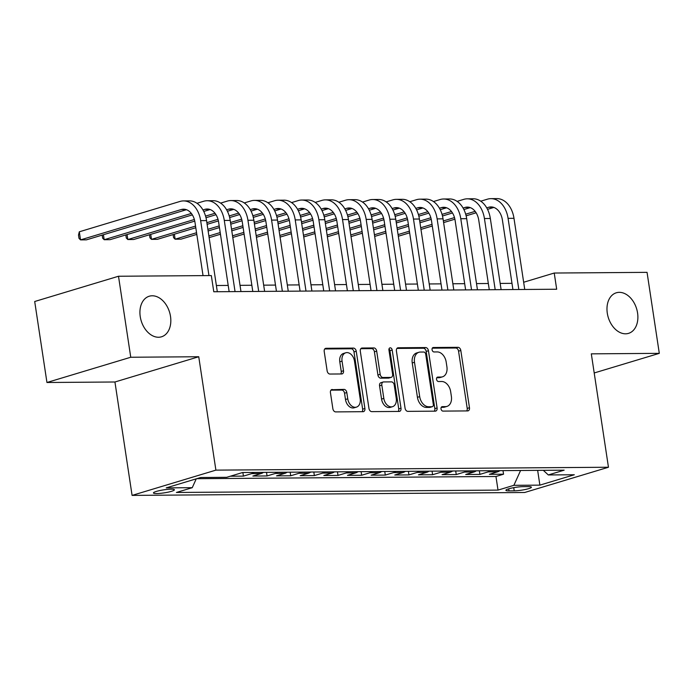 <?xml version="1.0" encoding="UTF-8"?>
<svg xmlns="http://www.w3.org/2000/svg" width="694" height="694" viewBox="0 0 694 694"><rect width="100%" height="100%" fill="white"/><g stroke="black" fill="none" stroke-linecap="round" stroke-linejoin="round"><path stroke-width="1.04" d="M441.011 408.887A2.273 1.588 73.2 0 0 442.972 411.1L467.635 410.917A3.253 2.273 73.2 0 0 468.094 410.857A3.253 2.273 73.2 0 0 469.474 407.725L460.816 350.479A3.253 2.273 73.2 0 0 458.014 347.321L433.351 347.503A2.273 1.588 73.2 0 0 433.03 347.547A2.273 1.588 73.2 0 0 432.067 349.741A2.273 1.588 73.2 0 0 434.028 351.953L437.22 351.927A10.401 7.278 73.2 0 1 446.19 362.051L446.91 366.822A10.401 7.278 73.2 0 1 442.477 376.833A10.401 7.278 73.2 0 1 441.02 377.05L437.827 377.076A2.273 1.588 73.2 0 0 437.506 377.12A2.273 1.588 73.2 0 0 436.535 379.314A2.273 1.588 73.2 0 0 438.504 381.527L441.688 381.5A10.401 7.278 73.2 0 1 450.658 391.624L451.378 396.395A10.401 7.278 73.2 0 1 446.953 406.406A10.401 7.278 73.2 0 1 445.487 406.623L442.304 406.649A2.273 1.588 73.2 0 0 441.983 406.701A2.273 1.588 73.2 0 0 441.011 408.887M170.507 316.403A21.193 14.826 73.2 0 0 149.253 296.225A21.193 14.826 73.2 0 0 140.24 316.629A21.193 14.826 73.2 0 0 161.485 336.807A21.193 14.826 73.2 0 0 170.507 316.403M637.569 312.968A21.193 14.826 73.2 0 0 616.315 292.79A21.193 14.826 73.2 0 0 607.293 313.185A21.193 14.826 73.2 0 0 628.547 333.363A21.193 14.826 73.2 0 0 637.569 312.968M156.671 493.547A10.592 1.518 171.4 0 0 168.139 492.15A10.592 1.518 171.4 0 0 174.394 489.782A10.592 1.518 171.4 0 0 171.166 489.175A10.592 1.518 171.4 0 0 159.698 490.58A10.592 1.518 171.4 0 0 153.443 492.948A10.592 1.518 171.4 0 0 156.671 493.547M332.279 389.473A3.253 2.273 73.2 0 0 331.827 389.542A3.253 2.273 73.2 0 0 330.439 392.674L332.868 408.731A3.253 2.273 73.2 0 0 335.67 411.898L363.066 411.689A3.253 2.273 73.2 0 0 363.517 411.62A3.253 2.273 73.2 0 0 364.905 408.497L356.248 351.251A3.253 2.273 73.2 0 0 353.446 348.093L326.05 348.293A3.253 2.273 73.2 0 0 325.599 348.362A3.253 2.273 73.2 0 0 324.211 351.485L327.143 370.891A3.253 2.273 73.2 0 0 329.945 374.049L341.674 373.962A3.253 2.273 73.2 0 0 342.125 373.893A3.253 2.273 73.2 0 0 343.513 370.769L342.055 361.149A8.692 6.081 73.2 0 1 345.759 352.778A8.692 6.081 73.2 0 1 354.478 361.053L360.177 398.738A8.692 6.081 73.2 0 1 356.473 407.109A8.692 6.081 73.2 0 1 347.755 398.833L346.809 392.552A3.253 2.273 73.2 0 0 344.007 389.386L331.402 389.742M198.744 356.742L130.75 357.245L118.501 276.247L34.7 301.508L46.949 382.498L114.935 381.995L132.086 495.395L215.895 470.133L198.744 356.742L114.935 381.995M594.203 372.964L659.3 353.35L591.314 353.845L608.456 467.244L215.895 470.133M659.3 353.35L647.051 272.352L554.228 273.037L523.658 282.25M118.501 276.247L211.323 275.561L213.778 291.758L556.683 289.233L554.228 273.037M405.062 408.202A3.253 2.273 73.2 0 0 407.864 411.36L435.251 411.16A3.253 2.273 73.2 0 0 435.711 411.091A3.253 2.273 73.2 0 0 437.099 407.959L428.441 350.722A3.253 2.273 73.2 0 0 425.639 347.555L398.243 347.763A3.253 2.273 73.2 0 0 397.783 347.824A3.253 2.273 73.2 0 0 396.404 350.956L405.062 408.202M399.163 411.429L371.767 411.629A3.253 2.273 73.2 0 1 368.965 408.462L360.307 351.225A3.253 2.273 73.2 0 1 361.695 348.093A3.253 2.273 73.2 0 1 362.147 348.024L373.875 347.937A3.253 2.273 73.2 0 1 376.677 351.103L380.182 374.318A3.253 2.273 73.2 0 0 382.984 377.484L390.765 377.423A3.253 2.273 73.2 0 0 391.216 377.354A3.253 2.273 73.2 0 0 392.604 374.222L388.952 350.054A2.273 1.588 73.2 0 1 389.915 347.868A2.273 1.588 73.2 0 1 392.197 350.036L401.002 408.228A3.253 2.273 73.2 0 1 399.614 411.36A3.253 2.273 73.2 0 1 399.163 411.429M230.313 476.214L243.412 476.119L242.865 472.536M253.995 472.449A13.247 9.265 89.6 0 1 251.679 473.629L261.135 473.56L252.868 476.049L267.06 475.945L266.513 472.362M277.643 472.276A13.247 9.265 89.6 0 1 275.327 473.455L284.783 473.386L276.516 475.876L290.708 475.772L290.161 472.18M301.3 472.102A13.247 9.265 89.6 0 1 298.975 473.282L308.431 473.213L300.164 475.702L314.356 475.598L313.818 472.007M324.948 471.929A13.247 9.265 89.6 0 1 322.623 473.108L332.079 473.039L323.82 475.529L338.004 475.425L337.466 471.833M348.596 471.755A13.247 9.265 89.6 0 1 346.271 472.935L355.736 472.866L347.468 475.355L361.652 475.251L361.114 471.66M372.244 471.582A13.247 9.265 89.6 0 1 369.919 472.761L379.384 472.692L371.117 475.182L385.3 475.078L384.762 471.486M395.892 471.408A13.247 9.265 89.6 0 1 393.567 472.588L403.032 472.519L394.765 475.008L408.948 474.904L408.41 471.313M419.54 471.235A13.247 9.265 89.6 0 1 417.215 472.414L426.68 472.345L418.413 474.835L432.596 474.731L432.058 471.139M443.188 471.053A13.247 9.265 89.6 0 1 440.863 472.232L450.328 472.163L442.061 474.661L456.244 474.557L455.706 470.966M466.836 470.879A13.247 9.265 89.6 0 1 464.512 472.059L473.976 471.989L465.709 474.488L479.901 474.384L488.168 471.885A13.247 9.265 -90.4 0 0 490.485 470.706M479.354 470.792L479.901 474.384M528.273 486.615L523.068 486.65A10.263 1.475 171.4 0 0 511.955 488.012A10.263 1.475 171.4 0 0 505.9 490.302A10.263 1.475 171.4 0 0 509.023 490.884L514.228 490.849A10.263 1.475 171.4 0 0 525.332 489.487A10.263 1.475 171.4 0 0 531.396 487.197A10.263 1.475 171.4 0 0 528.273 486.615M132.086 495.395L524.655 492.497L608.456 467.244M196.255 478.834L192.247 487.691L176.397 492.471L498.014 490.103L513.872 485.323L520.587 470.489M192.247 487.691L166.239 487.882L200.661 477.507L226.678 477.316L242.536 472.536L564.153 470.168L548.295 474.948L574.311 474.757L539.88 485.132L513.872 485.323M196.714 478.695L495.958 476.492L503.549 474.202L489.357 474.314L497.624 471.816A13.247 9.265 -90.4 0 0 499.94 470.636M464.512 472.059L456.244 474.557M440.863 472.232L432.596 474.731M417.215 472.414L408.948 474.904M393.567 472.588L385.3 475.078M369.919 472.761L361.652 475.251M346.271 472.935L338.004 475.425M322.623 473.108L314.356 475.598M298.975 473.282L290.708 475.772M275.327 473.455L267.06 475.945M251.679 473.629L243.412 476.119M130.75 357.245L46.949 382.498M511.981 283.334L500.157 283.421M488.333 283.508L476.509 283.594M464.685 283.681L452.861 283.768M441.037 283.863L429.213 283.95M417.389 284.037L405.565 284.124M393.741 284.21L381.917 284.297M370.093 284.384L358.269 284.471M346.445 284.557L334.621 284.644M322.797 284.731L310.973 284.818M299.149 284.904L287.325 284.991M275.492 285.078L263.677 285.165M251.844 285.251L240.029 285.338M228.196 285.425L216.381 285.512M503.003 470.619L503.549 474.202M495.958 476.492L498.014 490.103M543.315 470.315L548.295 474.948M473.976 471.989A13.247 9.265 -90.4 0 0 476.292 470.81M450.328 472.163A13.247 9.265 -90.4 0 0 452.644 470.983M426.68 472.345A13.247 9.265 -90.4 0 0 428.996 471.165M403.032 472.519A13.247 9.265 -90.4 0 0 405.348 471.339M379.384 472.692A13.247 9.265 -90.4 0 0 381.7 471.512M355.736 472.866A13.247 9.265 -90.4 0 0 358.052 471.686M332.079 473.039A13.247 9.265 -90.4 0 0 334.404 471.859M308.431 473.213A13.247 9.265 -90.4 0 0 310.756 472.033M284.783 473.386A13.247 9.265 -90.4 0 0 287.108 472.206M261.135 473.56A13.247 9.265 -90.4 0 0 263.46 472.38M537.65 470.359L539.88 485.132M441.245 407.326L443.223 407.309A10.401 7.278 73.2 0 0 444.689 407.092L446.953 406.406M442.477 376.833L440.213 377.519A10.401 7.278 73.2 0 1 438.755 377.736L436.769 377.753M466.689 410.926A3.253 2.273 73.2 0 0 467.209 408.41L458.552 351.164A3.253 2.273 73.2 0 0 455.75 348.006L432.293 348.171M434.314 411.169A3.253 2.273 73.2 0 0 434.826 408.645L426.177 351.407A3.253 2.273 73.2 0 0 423.375 348.241L396.925 348.431M432.024 406.727A2.273 1.588 73.2 0 0 432.345 406.675A2.273 1.588 73.2 0 0 433.316 404.489L425.717 354.244A2.273 1.588 73.2 0 0 423.756 352.032L420.391 352.058A10.401 7.278 73.2 0 0 418.924 352.274A10.401 7.278 73.2 0 0 414.5 362.285L419.697 396.63A10.401 7.278 73.2 0 0 428.658 406.753L432.024 406.727L429.76 407.413A2.273 1.588 73.2 0 0 430.08 407.361L432.345 406.675M418.924 352.274L416.66 352.951A10.401 7.278 73.2 0 0 412.236 362.971L414.5 362.285M429.76 407.413L426.394 407.43A10.401 7.278 73.2 0 1 417.432 397.315L412.236 362.971M360.828 348.7L371.602 348.622L373.875 347.937M391.216 377.354L388.952 378.039A3.253 2.273 73.2 0 1 388.501 378.109L380.72 378.161A3.253 2.273 73.2 0 1 377.918 375.003L374.404 351.789A3.253 2.273 73.2 0 0 371.602 348.622M398.217 411.429A3.253 2.273 73.2 0 0 398.738 408.913L389.933 350.713A2.273 1.588 73.2 0 0 389.004 348.926M383.825 398.408A8.692 6.081 73.2 0 0 392.544 406.684A8.692 6.081 73.2 0 0 396.248 398.313L394.235 385.04A3.253 2.273 73.2 0 0 391.433 381.874L383.661 381.934A3.253 2.273 73.2 0 0 383.201 382.004A3.253 2.273 73.2 0 0 381.821 385.127L383.825 398.408L381.561 399.085A8.692 6.081 73.2 0 0 390.28 407.369L392.544 406.684M383.201 382.004L380.937 382.68A3.253 2.273 73.2 0 0 379.557 385.812L381.821 385.127M381.561 399.085L379.557 385.812M356.473 407.109L354.209 407.794A8.692 6.081 73.2 0 1 345.491 399.51L344.545 393.229A3.253 2.273 73.2 0 0 341.743 390.071L330.96 390.149M345.759 352.778L343.495 353.463A8.692 6.081 73.2 0 0 339.791 361.826L342.055 361.149M340.728 373.971A3.253 2.273 73.2 0 0 341.248 371.446L339.791 361.826M362.121 411.698A3.253 2.273 73.2 0 0 362.641 409.174L353.983 351.936A3.253 2.273 73.2 0 0 351.181 348.77L324.731 348.969M480.742 201.191L487.414 199.187A24.837 17.376 89.6 0 1 490.91 198.649L496.817 198.605A24.837 17.376 89.6 0 1 513.985 218.315L524.751 289.467M490.91 198.649A24.837 17.376 89.6 0 1 508.077 218.358L518.834 289.511M512.927 289.554L502.413 220.067A16.552 11.59 -90.4 0 0 490.97 206.925A16.552 11.59 -90.4 0 0 488.637 207.28L486.728 207.862M475.147 211.349L465.7 214.194M454.492 217.578L443.362 220.935M432.032 224.344L420.711 227.753M409.391 231.171L398.07 234.581M493.885 207.437L487.526 209.354M476.136 212.789L466.134 215.808M454.9 219.191L443.613 222.592M432.284 226.01L420.963 229.419M409.642 232.828L398.321 236.246M386.463 236.116L385.959 233.019M457.094 201.373L463.766 199.36A24.837 17.376 89.6 0 1 467.262 198.822L473.169 198.779A24.837 17.376 89.6 0 1 490.337 218.497L501.103 289.641M467.262 198.822A24.837 17.376 89.6 0 1 484.429 218.541L495.186 289.684M489.27 289.728L478.765 220.241A16.552 11.59 -90.4 0 0 467.322 207.098A16.552 11.59 -90.4 0 0 464.989 207.454L463.08 208.035M451.499 211.523L442.052 214.368M430.844 217.751L419.714 221.108M408.384 224.518L397.063 227.927M385.743 231.345L374.422 234.754M470.237 207.61L463.878 209.527M452.488 212.963L442.486 215.981M431.252 219.365L419.965 222.765M408.636 226.183L397.315 229.593M385.994 233.002L374.673 236.42M362.815 236.29L362.311 233.193M433.446 201.546L440.117 199.534A24.837 17.376 89.6 0 1 443.605 198.996L449.521 198.952A24.837 17.376 89.6 0 1 466.689 218.671L477.455 289.814M443.605 198.996A24.837 17.376 89.6 0 1 460.781 218.714L471.538 289.858M465.622 289.901L455.117 220.414A16.552 11.59 -90.4 0 0 443.666 207.28A16.552 11.59 -90.4 0 0 441.341 207.636L439.432 208.209M427.851 211.696L418.404 214.55M407.196 217.925L396.057 221.282M384.736 224.691L373.415 228.1M362.094 231.518L350.774 234.928M446.589 207.792L440.23 209.701M428.84 213.136L418.838 216.155M407.604 219.538L396.309 222.939M384.988 226.357L373.667 229.766M362.346 233.184L351.025 236.593M339.166 236.463L338.663 233.366M409.798 201.72L416.469 199.707A24.837 17.376 89.6 0 1 419.957 199.169L425.873 199.126A24.837 17.376 89.6 0 1 443.041 218.844L453.807 289.997M419.957 199.169A24.837 17.376 89.6 0 1 437.133 218.888L447.89 290.04M441.974 290.083L431.468 220.588A16.552 11.59 -90.4 0 0 420.017 207.454A16.552 11.59 -90.4 0 0 417.693 207.81L415.784 208.382M404.194 211.87L394.756 214.724M383.548 218.098L372.409 221.455M361.088 224.865L349.767 228.283M338.446 231.692L327.126 235.101M422.941 207.966L416.582 209.883M405.192 213.31L395.19 216.328M383.947 219.712L372.661 223.112M361.34 226.53L350.019 229.94M338.698 233.358L327.377 236.767M315.518 236.637L315.015 233.54L303.729 236.94M386.15 201.893L392.821 199.881A24.837 17.376 89.6 0 1 396.309 199.352L402.225 199.308A24.837 17.376 89.6 0 1 419.393 219.018L430.159 290.17M396.309 199.352A24.837 17.376 89.6 0 1 413.485 219.061L424.242 290.213M418.326 290.257L407.82 220.77A16.552 11.59 -90.4 0 0 396.369 207.627A16.552 11.59 -90.4 0 0 394.045 207.983L392.136 208.556M380.546 212.052L371.108 214.897M359.9 218.272L348.761 221.629M337.44 225.038L326.119 228.456M314.798 231.865L303.478 235.275M399.293 208.139L392.934 210.056M381.544 213.483L371.533 216.502M360.299 219.885L349.013 223.294M337.692 226.704L326.371 230.113M291.87 236.81L291.367 233.713M362.502 202.067L369.173 200.054A24.837 17.376 89.6 0 1 372.661 199.525L378.577 199.482A24.837 17.376 89.6 0 1 395.745 219.191L406.502 290.344M372.661 199.525A24.837 17.376 89.6 0 1 389.837 219.235L400.594 290.387M394.678 290.43L384.172 220.944A16.552 11.59 -90.4 0 0 372.721 207.801A16.552 11.59 -90.4 0 0 370.396 208.157L368.488 208.729M356.898 212.225L347.46 215.071M336.252 218.445L325.113 221.802M313.792 225.212L302.471 228.63M291.15 232.039L279.829 235.448M375.645 208.313L369.286 210.23M357.896 213.657L347.885 216.675M336.651 220.067L325.365 223.468M314.044 226.877L302.723 230.287M291.402 233.704L280.081 237.114M268.222 236.992L267.719 233.887M338.854 202.24L345.525 200.228A24.837 17.376 89.6 0 1 349.013 199.698L354.929 199.655A24.837 17.376 89.6 0 1 372.097 219.365L382.854 290.517M349.013 199.698A24.837 17.376 89.6 0 1 366.18 219.408L376.946 290.56M371.03 290.604L360.524 221.117A16.552 11.59 -90.4 0 0 349.073 207.974A16.552 11.59 -90.4 0 0 346.748 208.33L344.84 208.903M333.25 212.399L323.812 215.244M312.604 218.619L301.465 221.976M290.144 225.385L278.823 228.803M267.502 232.212L256.181 235.622M351.997 208.486L345.638 210.403M334.248 213.839L324.237 216.849M313.003 220.241L301.717 223.642M290.396 227.051L279.075 230.46M267.754 233.878L256.433 237.287M244.574 237.166L244.071 234.06M315.206 202.414L321.877 200.401A24.837 17.376 89.6 0 1 325.365 199.872L331.281 199.829A24.837 17.376 89.6 0 1 348.449 219.538L359.206 290.691M325.365 199.872A24.837 17.376 89.6 0 1 342.532 219.582L353.298 290.734M347.382 290.777L336.876 221.291A16.552 11.59 -90.4 0 0 325.425 208.148A16.552 11.59 -90.4 0 0 323.1 208.504L321.192 209.076M309.602 212.572L300.155 215.418M288.956 218.792L277.817 222.149M266.496 225.567L255.175 228.977M243.854 232.386L232.533 235.804M328.349 208.66L321.99 210.577M310.6 214.012L300.589 217.022M289.355 220.414L278.068 223.815M266.748 227.224L255.427 230.642M244.106 234.052L232.785 237.461M220.926 237.339L220.423 234.234M291.549 202.587L298.229 200.575A24.837 17.376 89.6 0 1 301.717 200.046L307.633 200.002A24.837 17.376 89.6 0 1 324.801 219.712L335.558 290.864M301.717 200.046A24.837 17.376 89.6 0 1 318.884 219.755L329.65 290.907M323.734 290.951L313.228 221.464A16.552 11.59 -90.4 0 0 301.777 208.321A16.552 11.59 -90.4 0 0 299.452 208.677L297.535 209.25M285.954 212.746L276.507 215.591M265.308 218.966L254.169 222.323M242.848 225.741L231.527 229.15M220.206 232.559L208.885 235.977M304.701 208.833L298.342 210.75M286.952 214.186L276.941 217.196M265.707 220.588L254.42 223.989M243.1 227.398L231.779 230.816M220.458 234.225L209.137 237.634M197.278 237.513L196.775 234.407L181.039 239.152L175.122 239.196L173.587 237.643L173.118 234.581M267.901 202.761L274.572 200.748A24.837 17.376 89.6 0 1 278.068 200.219L283.985 200.176A24.837 17.376 89.6 0 1 301.153 219.885L311.91 291.038M278.068 200.219A24.837 17.376 89.6 0 1 295.236 219.929L306.002 291.081M300.086 291.124L289.58 221.638A16.552 11.59 -90.4 0 0 278.129 208.495A16.552 11.59 -90.4 0 0 275.804 208.851L273.887 209.432M262.306 212.919L252.859 215.765M241.659 219.139L230.521 222.496M219.2 225.914L207.879 229.324M196.558 232.733L175.122 239.196L174.368 234.208M281.053 209.007L274.694 210.924M263.304 214.359L253.293 217.369M242.059 220.761L230.772 224.162M219.451 227.571L208.131 230.989M244.253 202.934L250.924 200.93A24.837 17.376 89.6 0 1 254.42 200.393L260.328 200.349A24.837 17.376 89.6 0 1 277.505 220.059L288.262 291.211M254.42 200.393A24.837 17.376 89.6 0 1 271.588 220.102L282.354 291.254M276.438 291.298L265.923 221.811A16.552 11.59 -90.4 0 0 254.481 208.668A16.552 11.59 -90.4 0 0 252.156 209.024L250.239 209.605M238.658 213.093L229.211 215.938M218.011 219.313L206.873 222.67M195.552 226.088L151.474 239.369L157.391 239.326L195.803 227.745M257.405 209.18L251.046 211.097M239.656 214.533L229.645 217.552M218.41 220.935L207.124 224.336M150.719 234.381L151.474 239.369L149.939 237.816L149.47 234.754M220.605 203.108L227.276 201.104A24.837 17.376 89.6 0 1 230.772 200.566L236.68 200.523A24.837 17.376 89.6 0 1 253.857 220.232L264.614 291.385M230.772 200.566A24.837 17.376 89.6 0 1 247.94 220.276L258.706 291.428M252.79 291.471L242.275 221.985A16.552 11.59 -90.4 0 0 230.833 208.842A16.552 11.59 -90.4 0 0 228.508 209.198L226.591 209.779M215.01 213.266L205.563 216.112M194.363 219.495L127.826 239.543L133.734 239.499L194.762 221.108M233.757 209.354L227.398 211.271M216.008 214.706L205.997 217.725M127.071 234.555L127.826 239.543L126.291 237.99L125.822 234.936M196.957 203.281L203.628 201.277A24.837 17.376 89.6 0 1 207.124 200.74L213.032 200.696A24.837 17.376 89.6 0 1 230.208 220.406L240.965 291.558M207.124 200.74A24.837 17.376 89.6 0 1 224.292 220.449L235.049 291.601M229.141 291.645L218.627 222.158A16.552 11.59 -90.4 0 0 207.185 209.015A16.552 11.59 -90.4 0 0 204.851 209.371L202.943 209.952M191.362 213.44L104.178 239.716L110.086 239.673L192.359 214.88M210.108 209.527L203.75 211.444M103.423 234.728L104.178 239.716L102.643 238.163L102.174 235.11M203.038 275.622L194.979 222.332A16.552 11.59 -90.4 0 0 183.537 209.189A16.552 11.59 -90.4 0 0 181.203 209.545L80.53 239.89L79.307 231.796L179.98 201.451A24.837 17.376 89.6 0 1 183.476 200.913L189.384 200.87A24.837 17.376 89.6 0 1 206.56 220.588L217.317 291.732M183.476 200.913A24.837 17.376 89.6 0 1 200.644 220.631L208.955 275.579M79.307 231.796L78.5 235.101L78.995 238.337L80.53 239.89L86.438 239.846L186.452 209.701M488.168 471.885L497.624 471.816M513.742 487.656L514.228 490.849M508.711 488.819L509.023 490.884M443.223 407.309L445.487 406.623M437.211 377.258L437.827 377.076M438.755 377.736L441.02 377.05M432.744 347.685L433.351 347.503M455.75 348.006L458.014 347.321M458.552 351.164L460.816 350.479M467.209 408.41L469.474 407.725M441.688 406.831L442.304 406.649M397.367 348.024L398.243 347.763M423.375 348.241L425.639 347.555M426.177 351.407L428.441 350.722M434.826 408.645L437.099 407.959M417.432 397.315L419.697 396.63M426.394 407.43L428.658 406.753M361.27 348.293L362.147 348.024M374.404 351.789L376.677 351.103M377.918 375.003L380.182 374.318M380.72 378.161L382.984 377.484M388.501 378.109L390.765 377.423M389.933 350.713L392.197 350.036M398.738 408.913L401.002 408.228M341.743 390.071L344.007 389.386M344.545 393.229L346.809 392.552M345.491 399.51L347.755 398.833M341.248 371.446L343.513 370.769M325.174 348.553L326.05 348.293M351.181 348.77L353.446 348.093M353.983 351.936L356.248 351.251M362.641 409.174L364.905 408.497M513.985 218.315L508.077 218.358M493.304 207.246L488.637 207.28M490.337 218.497L484.429 218.541M469.647 207.419L464.989 207.454M466.689 218.671L460.781 218.714M445.999 207.601L441.341 207.636M443.041 218.844L437.133 218.888M422.351 207.775L417.693 207.81M419.393 219.018L413.485 219.061M398.703 207.948L394.045 207.983M395.745 219.191L389.837 219.235M375.055 208.122L370.396 208.157M372.097 219.365L366.18 219.408M351.407 208.295L346.748 208.33M348.449 219.538L342.532 219.582M327.759 208.469L323.1 208.504M324.801 219.712L318.884 219.755M304.111 208.642L299.452 208.677M301.153 219.885L295.236 219.929M280.463 208.816L275.804 208.851M277.505 220.059L271.588 220.102M256.815 208.989L252.156 209.024M253.857 220.232L247.94 220.276M233.167 209.163L228.508 209.198M230.208 220.406L224.292 220.449M209.519 209.336L204.851 209.371M206.56 220.588L200.644 220.631M185.871 209.51L181.203 209.545"/></g></svg>
